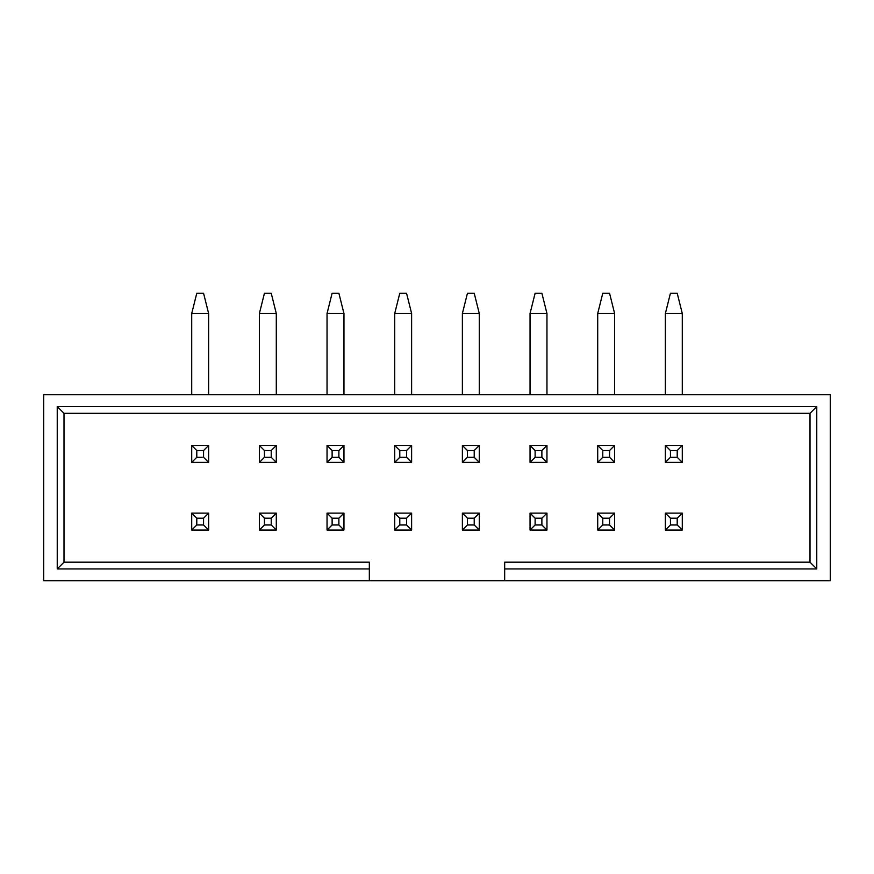 <?xml version="1.0" encoding="UTF-8"?>
<svg xmlns="http://www.w3.org/2000/svg" width="874" height="874" viewBox="0 0 874 874"><rect width="100%" height="100%" fill="white"/><g stroke="black" fill="none" stroke-linecap="round" stroke-linejoin="round"><path stroke-width="1.31" d="M504.669 580.784L830.3 580.784L830.3 394.709L43.7 394.709L43.7 580.784L369.331 580.784L369.331 568.941L57.236 568.941L57.236 406.552L816.764 406.552L816.764 568.941L504.669 568.941L504.669 580.784L369.331 580.784M504.669 568.941L504.669 562.179L810.001 562.179L810.001 413.315L63.999 413.315L63.999 562.179L369.331 562.179L369.331 568.941M57.236 568.941L63.999 562.179M57.236 406.552L63.999 413.315M810.001 413.315L816.764 406.552M816.764 568.941L810.001 562.179M203.555 457.299L203.555 450.536L196.792 450.536L196.792 457.299L203.555 457.299L208.635 462.379L191.712 462.379L191.712 445.456L208.635 445.456L208.635 462.379M208.635 313.515L191.712 313.515L196.792 293.216L203.555 293.216L208.635 313.515L208.635 394.709M191.712 313.515L191.712 394.709M196.792 457.299L191.712 462.379M203.555 450.536L208.635 445.456M196.792 450.536L191.712 445.456M203.555 524.968L203.555 518.195L196.792 518.195L196.792 524.968L203.555 524.968L208.635 530.037L191.712 530.037L191.712 513.125L208.635 513.125L208.635 530.037M196.792 524.968L191.712 530.037M203.555 518.195L208.635 513.125M196.792 518.195L191.712 513.125M271.224 457.299L271.224 450.536L264.451 450.536L264.451 457.299L271.224 457.299L276.293 462.379L259.381 462.379L259.381 445.456L276.293 445.456L276.293 462.379M276.293 313.515L259.381 313.515L264.451 293.216L271.224 293.216L276.293 313.515L276.293 394.709M259.381 313.515L259.381 394.709M264.451 457.299L259.381 462.379M271.224 450.536L276.293 445.456M264.451 450.536L259.381 445.456M338.883 457.299L338.883 450.536L332.12 450.536L332.12 457.299L338.883 457.299L343.963 462.379L327.04 462.379L327.04 445.456L343.963 445.456L343.963 462.379M343.963 313.515L327.04 313.515L332.12 293.216L338.883 293.216L343.963 313.515L343.963 394.709M327.04 313.515L327.04 394.709M332.12 457.299L327.04 462.379M338.883 450.536L343.963 445.456M332.12 450.536L327.04 445.456M406.552 457.299L406.552 450.536L399.789 450.536L399.789 457.299L406.552 457.299L411.621 462.379L394.709 462.379L394.709 445.456L411.621 445.456L411.621 462.379M411.621 313.515L394.709 313.515L399.789 293.216L406.552 293.216L411.621 313.515L411.621 394.709M394.709 313.515L394.709 394.709M399.789 457.299L394.709 462.379M406.552 450.536L411.621 445.456M399.789 450.536L394.709 445.456M474.211 457.299L474.211 450.536L467.448 450.536L467.448 457.299L474.211 457.299L479.291 462.379L462.379 462.379L462.379 445.456L479.291 445.456L479.291 462.379M479.291 313.515L462.379 313.515L467.448 293.216L474.211 293.216L479.291 313.515L479.291 394.709M462.379 313.515L462.379 394.709M467.448 457.299L462.379 462.379M474.211 450.536L479.291 445.456M467.448 450.536L462.379 445.456M271.224 524.968L271.224 518.195L264.451 518.195L264.451 524.968L271.224 524.968L276.293 530.037L259.381 530.037L259.381 513.125L276.293 513.125L276.293 530.037M264.451 524.968L259.381 530.037M271.224 518.195L276.293 513.125M264.451 518.195L259.381 513.125M338.883 524.968L338.883 518.195L332.12 518.195L332.12 524.968L338.883 524.968L343.963 530.037L327.04 530.037L327.04 513.125L343.963 513.125L343.963 530.037M332.12 524.968L327.04 530.037M338.883 518.195L343.963 513.125M332.12 518.195L327.04 513.125M406.552 524.968L406.552 518.195L399.789 518.195L399.789 524.968L406.552 524.968L411.621 530.037L394.709 530.037L394.709 513.125L411.621 513.125L411.621 530.037M399.789 524.968L394.709 530.037M406.552 518.195L411.621 513.125M399.789 518.195L394.709 513.125M474.211 524.968L474.211 518.195L467.448 518.195L467.448 524.968L474.211 524.968L479.291 530.037L462.379 530.037L462.379 513.125L479.291 513.125L479.291 530.037M467.448 524.968L462.379 530.037M474.211 518.195L479.291 513.125M467.448 518.195L462.379 513.125M541.88 457.299L541.88 450.536L535.117 450.536L535.117 457.299L541.88 457.299L546.96 462.379L530.037 462.379L530.037 445.456L546.96 445.456L546.96 462.379M546.96 313.515L530.037 313.515L535.117 293.216L541.88 293.216L546.96 313.515L546.96 394.709M530.037 313.515L530.037 394.709M535.117 457.299L530.037 462.379M541.88 450.536L546.96 445.456M535.117 450.536L530.037 445.456M541.88 524.968L541.88 518.195L535.117 518.195L535.117 524.968L541.88 524.968L546.96 530.037L530.037 530.037L530.037 513.125L546.96 513.125L546.96 530.037M535.117 524.968L530.037 530.037M541.88 518.195L546.96 513.125M535.117 518.195L530.037 513.125M609.549 457.299L609.549 450.536L602.776 450.536L602.776 457.299L609.549 457.299L614.619 462.379L597.707 462.379L597.707 445.456L614.619 445.456L614.619 462.379M614.619 313.515L597.707 313.515L602.776 293.216L609.549 293.216L614.619 313.515L614.619 394.709M597.707 313.515L597.707 394.709M602.776 457.299L597.707 462.379M609.549 450.536L614.619 445.456M602.776 450.536L597.707 445.456M609.549 524.968L609.549 518.195L602.776 518.195L602.776 524.968L609.549 524.968L614.619 530.037L597.707 530.037L597.707 513.125L614.619 513.125L614.619 530.037M602.776 524.968L597.707 530.037M609.549 518.195L614.619 513.125M602.776 518.195L597.707 513.125M677.208 457.299L677.208 450.536L670.445 450.536L670.445 457.299L677.208 457.299L682.288 462.379L665.365 462.379L665.365 445.456L682.288 445.456L682.288 462.379M682.288 313.515L665.365 313.515L670.445 293.216L677.208 293.216L682.288 313.515L682.288 394.709M665.365 313.515L665.365 394.709M670.445 457.299L665.365 462.379M677.208 450.536L682.288 445.456M670.445 450.536L665.365 445.456M677.208 524.968L677.208 518.195L670.445 518.195L670.445 524.968L677.208 524.968L682.288 530.037L665.365 530.037L665.365 513.125L682.288 513.125L682.288 530.037M670.445 524.968L665.365 530.037M677.208 518.195L682.288 513.125M670.445 518.195L665.365 513.125"/></g></svg>
